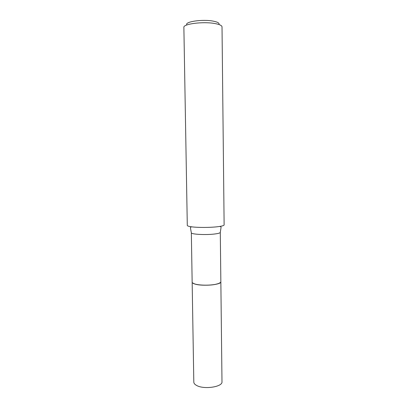 <?xml version="1.0" encoding="UTF-8"?>
<svg xmlns="http://www.w3.org/2000/svg" width="408" height="408" viewBox="0 0 408 408"><rect width="100%" height="100%" fill="white"/><g stroke="black" fill="none" stroke-linecap="round" stroke-linejoin="round"><path stroke-width="0.61" d="M196.554 385.417C203.832 389.773 222.809 386.927 221.988 381.725L220.85 281.806C221.666 284.753 202.307 286.487 194.927 284.06C193.111 283.514 192.188 282.897 192.158 282.203L193.81 382.118C193.851 383.336 194.764 384.438 196.554 385.417M192.581 282.912L194.754 283.983C199.079 285.416 209.227 285.636 215.358 284.407L218.306 283.657L220.447 282.52M220.289 232.356C220.208 232.988 218.367 233.529 214.771 233.988C205.892 235.156 190.76 234.325 191.337 232.759L192.153 282.147C192.183 282.805 193.03 283.402 194.703 283.937C199.048 285.376 209.238 285.59 215.393 284.361L218.356 283.606C220.009 283.025 220.84 282.407 220.85 281.744L220.289 232.356L221.07 227.384C221.08 226.797 220.539 226.496 219.448 226.481C222.528 226.001 224.089 225.476 224.125 224.905L222.018 26.852C221.891 25.469 219.468 24.358 214.741 23.511C202.98 21.333 182.968 23.955 183.875 27.387L187.292 225.42C187.349 225.986 188.919 226.471 192.01 226.868C198.125 227.659 209.916 227.623 217.163 226.782L219.448 226.481M186.777 24.822C184.605 21.721 202.322 19.079 212.894 21.078C217.408 21.91 219.453 23.011 219.045 24.373M191.337 232.759L190.419 227.812C190.393 227.225 190.924 226.909 192.01 226.868"/></g></svg>
